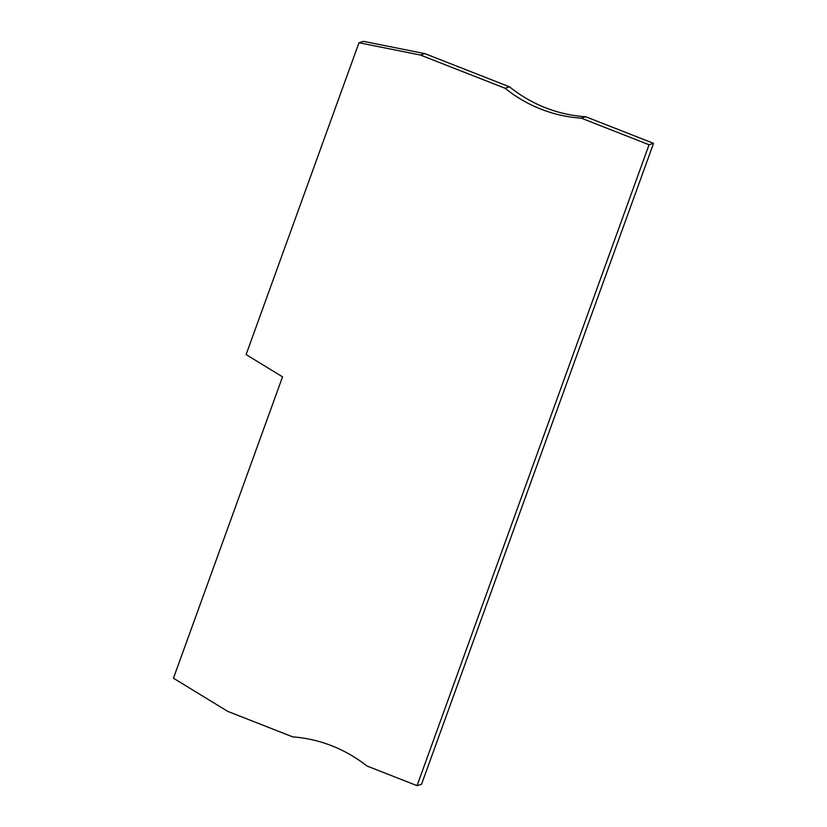 <?xml version="1.0" encoding="UTF-8"?>
<svg xmlns="http://www.w3.org/2000/svg" width="827" height="827" viewBox="0 0 827 827"><rect width="100%" height="100%" fill="white"/><g stroke="black" fill="none" stroke-linecap="round" stroke-linejoin="round"><path stroke-width="1.24" d="M509.535 86.845L424.902 53.641L363.466 41.35L358.98 42.746L246.105 354.566L282.545 376.843L173.453 678.202L227.683 711.354L292.737 736.878A138.822 135.07 -107.3 0 1 366.857 765.957L417.056 785.65L421.543 784.254L653.547 143.35L585.774 116.762A138.822 135.07 72.7 0 1 509.535 86.845L505.039 88.241L420.416 55.037L358.98 42.746M417.056 785.65L649.061 144.746L581.288 118.158A138.822 135.07 72.7 0 1 505.039 88.241M420.416 55.037L424.902 53.641M649.061 144.746L653.547 143.35M581.288 118.158L585.774 116.762"/></g></svg>
